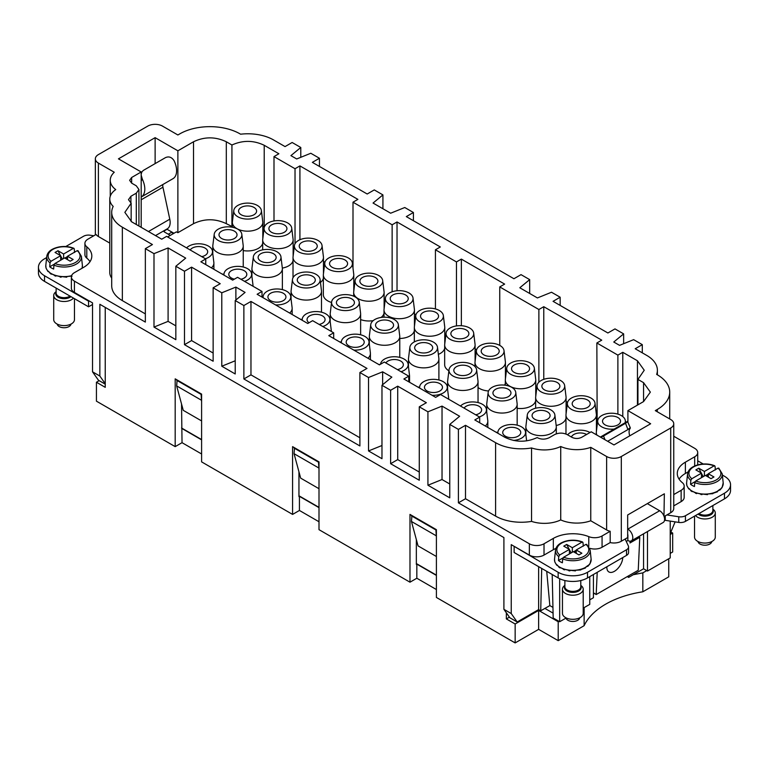 <?xml version="1.0" encoding="UTF-8"?>
<svg xmlns="http://www.w3.org/2000/svg" width="769" height="769" viewBox="0 0 769 769"><rect width="100%" height="100%" fill="white"/><g stroke="black" fill="none" stroke-linecap="round" stroke-linejoin="round"><path stroke-width="1.15" d="M511.241 613.556L517.172 621.986L509.828 617.747L503.906 609.317L511.241 613.556L511.241 544.635L558.15 572.28A20.753 11.987 0 0 0 587.506 572.28L626.533 549.748A6.921 3.999 0 0 0 628.561 546.922A6.921 3.999 0 0 0 628.331 545.884L625.139 539.031L621.304 541.241L621.304 456.517A10.382 5.989 0 0 1 606.635 456.517L590.755 447.347L590.755 520.776A26.29 15.178 0 0 1 560.726 519.931L560.726 446.501A26.29 15.178 0 0 0 590.755 447.347M555.91 548.393A27.674 15.976 0 0 0 553.315 549.71L544.019 555.083A10.382 5.989 0 0 1 529.341 555.083L514.615 546.576M529.341 555.083L529.341 543.779L458.411 502.83L458.411 429.4L465.505 425.305L465.505 498.735L458.411 502.83M449.769 424.411L449.769 497.841L427.929 485.229L442.031 479.529L442.031 406.099L459.641 416.269L449.769 424.411L458.411 429.4M442.031 406.099L427.929 411.8L427.929 485.229M427.929 411.8L419.278 406.811L419.278 480.241L390.623 463.697L390.623 390.268L381.972 385.269L381.972 458.699L368.534 450.942L381.972 445.511M359.892 372.523L359.892 445.953L243.869 378.963L250.963 374.868L250.963 301.438L366.986 368.428L359.892 372.523L368.534 377.512L368.534 450.942M250.963 301.438L243.869 305.533L243.869 378.963M243.869 305.533L235.218 300.544L235.218 373.974L221.789 366.217L235.218 360.786M175.832 266.257L175.832 339.687L153.992 327.075L168.094 321.375L168.094 247.945L185.704 258.115L175.832 266.257L184.483 271.246L191.577 267.151L220.232 283.703L213.138 287.798L221.789 292.787L221.789 366.217M213.138 287.798L213.138 361.228L184.483 344.675L191.577 340.58L213.138 353.038M184.483 271.246L184.483 344.675M168.094 247.945L153.992 253.645L153.992 327.075M153.992 253.645L145.351 248.656L145.351 322.086L74.42 281.137A10.382 5.989 0 0 1 71.373 276.898A10.382 5.989 0 0 1 74.42 272.659L83.715 267.295A27.674 15.976 0 0 0 91.819 256A27.674 15.976 0 0 0 86.801 246.82A10.382 5.989 180 0 1 84.917 243.379A10.382 5.989 180 0 1 87.954 239.149L96.067 234.468A10.382 5.989 180 0 0 98.384 236.516L109.784 243.091M503.906 609.317L503.906 537.569L99.855 304.293L99.855 376.041L92.52 371.802L92.52 302.88L74.42 292.431L74.42 281.137M529.341 543.779A10.382 5.989 0 0 0 544.019 543.779L553.315 538.415A27.674 15.976 0 0 1 588.775 536.637A10.382 5.989 180 0 0 602.069 535.964L602.069 547.268A10.382 5.989 180 0 1 589.698 548.268M625.139 539.031L627.667 537.569L627.667 514.98L664.349 493.794L663.974 516.172M479.693 417.115L440.56 394.526L435.667 397.352L403.869 378.992L408.762 376.166L384.308 362.045L379.415 364.871L328.786 335.64L333.679 332.814L312.637 320.673L307.754 323.499L257.125 294.267L262.008 291.441L237.554 277.321L232.661 280.147L200.863 261.787L205.756 258.961L166.623 236.371L161.73 239.197L131.643 221.818L124.857 212.359L131.163 203.189L128.481 199.661L130.913 196.268L136.296 193.163L138.929 189.491L136.296 185.819L131.653 183.137L129.625 180.311L131.653 177.485L141.188 171.977L118.445 158.847L155.127 137.661L177.879 150.801L193.528 141.756C204.458 136.574 215.378 136.574 226.307 141.756L231.93 145.005C242.821 140.102 253.578 140.189 264.209 145.283L278.887 153.762L273.995 156.588L295.027 168.728L299.92 165.902L357.893 199.373L353 202.199L392.132 224.788L397.025 221.962L440.31 246.964L435.427 249.781L456.459 261.931L461.352 259.105L504.637 284.097L499.744 286.924L538.877 309.513L543.77 306.696L601.743 340.158L596.85 342.984L617.882 355.124L622.775 352.308L637.453 360.776L644.239 370.245L637.934 379.415L643.566 382.664L650.353 392.123L643.566 401.581L627.908 410.627L650.661 423.757L613.97 444.934L591.226 431.803L581.681 437.311C578.423 438.859 575.164 438.859 571.896 437.311L567.253 434.629C563.014 432.62 558.775 432.62 554.536 434.629L549.153 437.734C545.086 439.637 541.088 439.589 537.166 437.59C526.284 442.502 515.518 442.406 504.887 437.311L474.8 419.941L479.693 417.115L479.693 422.767M71.373 276.898L71.373 288.192A10.382 5.989 0 0 0 74.42 292.431M145.351 248.656L152.435 244.561L122.348 227.191A36.316 20.965 0 0 1 111.707 212.359A36.316 20.965 0 0 1 113.197 206.428A25.598 14.774 0 0 1 109.784 199.056A25.598 14.774 0 0 1 115.735 189.587A26.29 15.178 0 0 1 110.255 180.311A26.29 15.178 0 0 1 114.264 172.246L98.384 163.086A10.382 5.989 0 0 1 95.346 158.847A10.382 5.989 0 0 1 98.384 154.607L147.792 126.087A10.382 5.989 0 0 1 162.47 126.087L177.879 134.979L179.831 133.854A42.545 24.56 0 0 1 240.591 134.2A36.316 20.965 0 0 1 273.504 139.92L285.049 146.591L292.143 142.496L300.785 147.485L300.785 157.309M168.094 321.375L175.832 325.845M191.577 267.151L191.577 340.58M221.789 292.787L235.881 287.087L235.881 299.997M235.218 300.544L245.09 292.403L235.881 287.087M250.963 374.868L359.892 437.763M368.534 377.512L382.635 371.812L382.635 384.721M381.972 385.269L391.844 377.127L382.635 371.812M390.623 463.697L397.717 459.602L397.717 386.173L390.623 390.268M397.717 459.602L419.278 472.051M419.278 406.811L426.372 402.716L397.717 386.173M442.031 479.529L449.769 483.999M627.908 410.627L627.908 421.537M596.85 342.984L597.177 425.074M566.09 401.476L567.56 402.331M505.425 372.109L506.194 372.542M535.753 389.614L536.522 390.056M475.098 348.943L476.578 349.799M444.77 337.082L445.539 337.524M414.443 313.925L415.923 314.781M353.788 284.559L354.547 285.001M384.116 302.063L384.875 302.505M323.461 261.393L324.941 262.248M293.133 249.541L293.893 249.973M262.806 226.442L264.276 227.23M167.604 236.939L176.409 231.853L177.879 232.699L193.528 223.664C204.458 218.473 215.378 218.473 226.307 223.664L232.363 226.682M438.359 354.384A15.217 8.786 0 0 0 440.31 353.432A15.217 8.786 0 0 0 444.665 348.28M474.819 366.409A15.217 8.786 0 0 0 474.992 365.784M446.078 333.102A13.832 7.988 180 0 1 458.401 325.72A13.832 7.988 180 0 1 473.156 331.42A13.832 7.988 180 0 1 473.685 333.102A13.832 7.988 180 0 1 462.332 341.523A13.832 7.988 180 0 1 446.606 335.909A13.832 7.988 180 0 1 446.078 333.102L444.703 344.339A15.217 8.786 0 0 0 444.665 344.964L444.665 364.727A15.217 8.786 0 0 0 448.894 370.812M504.579 385.134A15.217 8.786 0 0 0 505.32 383.298M478.039 387.518A15.217 8.786 0 0 0 488.555 390.979M517.172 408.32A15.217 8.786 0 0 0 531.302 405.965A15.217 8.786 0 0 0 535.647 400.803M556.17 425.497A15.217 8.786 0 0 0 561.63 423.469A15.217 8.786 0 0 0 565.974 418.317M438.782 379.953A15.217 8.786 0 0 0 438.897 378.848L438.897 359.085A15.217 8.786 0 0 0 438.868 358.46L437.484 347.223A13.832 7.988 180 0 1 426.132 355.643A13.832 7.988 180 0 1 410.406 350.03A13.832 7.988 180 0 1 409.877 347.223A13.832 7.988 180 0 1 422.2 339.84A13.832 7.988 180 0 1 436.955 345.541A13.832 7.988 180 0 1 437.484 347.223M417.567 386.894A15.217 8.786 0 0 0 419.595 387.316M477.914 402.543A15.217 8.786 0 0 0 478.039 401.447L478.039 381.674A15.217 8.786 0 0 0 478.001 381.059L476.617 369.812A13.832 7.988 180 0 1 465.264 378.242A13.832 7.988 180 0 1 449.538 372.629A13.832 7.988 180 0 1 449.019 369.812A13.832 7.988 180 0 1 461.333 362.439A13.832 7.988 180 0 1 476.088 368.13A13.832 7.988 180 0 1 476.617 369.812M517.047 425.132A15.217 8.786 0 0 0 517.172 424.036L517.172 404.273A15.217 8.786 0 0 0 517.133 403.648L515.749 392.411A13.832 7.988 180 0 1 504.397 400.832A13.832 7.988 180 0 1 488.671 395.218A13.832 7.988 180 0 1 488.152 392.411A13.832 7.988 180 0 1 500.465 385.029A13.832 7.988 180 0 1 515.23 390.719A13.832 7.988 180 0 1 515.749 392.411M495.832 432.082A15.217 8.786 0 0 0 497.86 432.505M399.765 338.495A15.217 8.786 0 0 0 409.983 335.928A15.217 8.786 0 0 0 414.337 330.766M360.632 319.577A15.217 8.786 0 0 0 373.186 320.635M381.088 317.453A15.217 8.786 0 0 0 384 313.252M324.768 263.056A13.832 7.988 180 0 1 337.082 255.683A13.832 7.988 180 0 1 351.846 261.373A13.832 7.988 180 0 1 352.365 263.056A13.832 7.988 180 0 1 341.023 271.486A13.832 7.988 180 0 1 325.287 265.872A13.832 7.988 180 0 1 324.768 263.056L323.384 274.302A15.217 8.786 0 0 0 323.345 274.918L323.345 294.69A15.217 8.786 0 0 0 331.554 302.486M294.44 245.551A13.832 7.988 180 0 1 306.754 238.169A13.832 7.988 180 0 1 321.519 243.869A13.832 7.988 180 0 1 322.038 245.551A13.832 7.988 180 0 1 310.686 253.972A13.832 7.988 180 0 1 294.96 248.368A13.832 7.988 180 0 1 294.44 245.551L293.056 256.788A15.217 8.786 0 0 0 293.018 257.413L293.018 277.176A15.217 8.786 0 0 0 293.047 277.686M320.452 282.425A15.217 8.786 0 0 0 323.345 278.234M253.347 256.846A13.832 7.988 180 0 1 265.67 249.473A13.832 7.988 180 0 1 280.425 255.164A13.832 7.988 180 0 1 280.954 256.846A13.832 7.988 180 0 1 269.602 265.276A13.832 7.988 180 0 1 253.876 259.662A13.832 7.988 180 0 1 253.347 256.846L251.963 268.083A15.217 8.786 0 0 0 251.934 268.708A15.217 8.786 0 0 0 252.549 271.178A15.217 8.786 0 0 0 277.907 274.918A15.217 8.786 0 0 0 282.367 268.708A15.217 8.786 0 0 0 282.329 268.083A15.217 8.786 0 0 0 288.673 265.882A15.217 8.786 0 0 0 293.018 260.729M243.235 250.579A15.217 8.786 0 0 0 258.346 248.377A15.217 8.786 0 0 0 262.69 243.215M399.649 357.354A15.217 8.786 0 0 0 399.765 356.258L399.765 336.486A15.217 8.786 0 0 0 399.726 335.87L398.352 324.624A13.832 7.988 180 0 1 386.999 333.054A13.832 7.988 180 0 1 371.273 327.44A13.832 7.988 180 0 1 370.745 324.624A13.832 7.988 180 0 1 383.068 317.251A13.832 7.988 180 0 1 397.823 322.942A13.832 7.988 180 0 1 398.352 324.624M378.435 364.304A15.217 8.786 0 0 0 379.857 364.612M360.517 334.765A15.217 8.786 0 0 0 360.632 333.669L360.632 313.896A15.217 8.786 0 0 0 360.594 313.271L359.219 302.034A13.832 7.988 180 0 1 347.867 310.465A13.832 7.988 180 0 1 332.141 304.851A13.832 7.988 180 0 1 331.612 302.034A13.832 7.988 180 0 1 343.935 294.652A13.832 7.988 180 0 1 358.69 300.352A13.832 7.988 180 0 1 359.219 302.034M339.292 341.715A15.217 8.786 0 0 0 341.33 342.128M321.384 312.166A15.217 8.786 0 0 0 321.5 311.07L321.5 291.297A15.217 8.786 0 0 0 321.461 290.682L320.087 279.435A13.832 7.988 180 0 1 308.734 287.866A13.832 7.988 180 0 1 293.008 282.252A13.832 7.988 180 0 1 292.48 279.435A13.832 7.988 180 0 1 304.803 272.063A13.832 7.988 180 0 1 319.558 277.753A13.832 7.988 180 0 1 320.087 279.435M300.16 319.116A15.217 8.786 0 0 0 302.198 319.539M282.252 289.577A15.217 8.786 0 0 0 282.367 288.481L282.367 268.708M262.008 296.747A15.217 8.786 0 0 0 263.065 296.94M243.119 266.978A15.217 8.786 0 0 0 243.235 265.882L243.235 246.118A15.217 8.786 0 0 0 243.196 245.494L241.812 234.257A13.832 7.988 180 0 1 230.469 242.677A13.832 7.988 180 0 1 214.743 237.063A13.832 7.988 180 0 1 214.215 234.257A13.832 7.988 180 0 1 226.538 226.874A13.832 7.988 180 0 1 241.293 232.565A13.832 7.988 180 0 1 241.812 234.257M221.895 273.927A15.217 8.786 0 0 0 223.933 274.35M141.188 171.977L141.188 227.336M90.031 261.652A27.674 15.976 0 0 0 86.801 258.124A10.382 5.989 180 0 1 84.917 254.683L84.917 243.379M109.784 199.056L109.784 272.486A25.598 14.774 0 0 0 111.707 278.118M111.707 212.359L111.707 285.789A36.316 20.965 0 0 0 122.348 300.621L145.351 313.896M465.505 498.735L495.601 516.114A36.316 20.965 0 0 0 531.552 521.392L531.552 447.962A25.598 14.774 0 0 0 560.726 446.501M465.505 425.305L495.601 442.684A36.316 20.965 0 0 0 531.552 447.962M531.552 521.392A25.598 14.774 0 0 0 560.726 519.931M657.264 411.751L657.264 409.493L655.303 410.627L670.712 419.518A10.382 5.989 0 0 1 673.75 423.757A10.382 5.989 0 0 1 670.712 427.987L621.304 456.517M657.264 409.493A42.545 24.56 0 0 0 669.722 392.123A42.545 24.56 0 0 0 656.659 374.416A36.316 20.965 0 0 0 657.389 370.245A36.316 20.965 0 0 0 646.748 355.413L635.204 348.751L642.298 344.656L642.298 352.846M413.414 220.693L413.414 212.504L404.763 207.515L390.662 213.215L373.052 203.045L382.924 194.903L374.272 189.914L367.188 194.009L312.358 162.355L319.443 158.26L310.801 153.262L296.699 158.962L290.913 155.626L300.785 147.485M319.443 158.26L319.443 166.45M382.924 194.903L382.924 208.745M560.159 305.418L560.159 297.228L551.508 292.239L537.416 297.939L519.806 287.769L529.678 279.628L521.026 274.639L513.932 278.734L406.32 216.598L413.414 212.504M529.678 279.628L529.678 293.47M560.159 297.228L553.065 301.323L607.894 332.987L614.989 328.892L623.64 333.881L623.64 343.705M623.64 333.881L613.768 342.022L619.554 345.358L633.646 339.658L642.298 344.656M673.75 436.244L694.686 448.327A10.382 5.989 0 0 1 697.723 452.566A10.382 5.989 0 0 1 694.686 456.796L685.39 462.169A27.674 15.976 0 0 0 677.278 473.464A27.674 15.976 0 0 0 682.305 482.634A10.382 5.989 180 0 1 684.179 486.075A10.382 5.989 180 0 1 681.142 490.314L673.75 494.582M205.756 258.961L205.756 264.613M131.163 203.189L131.163 221.539M155.127 137.661L155.127 163.605M173.967 233.267L166.767 229.114M177.879 150.801L177.879 232.699M231.93 145.005L231.93 226.913M273.995 156.588L273.995 220.943M295.027 168.728L295.027 243.735M299.92 165.902L299.92 239.726M353 202.199L353 268.189M392.132 224.788L392.132 291.787M397.025 221.962L397.025 290.759M435.427 249.781L435.427 308.917M456.459 261.931L456.459 325.921M461.352 259.105L461.352 325.72M499.744 286.924L499.744 345.387M538.877 309.513L538.877 382.203M543.77 306.696L543.77 379.338M617.882 355.124L617.882 414.116M622.775 352.308L622.775 416.567M637.934 379.415L637.934 404.83M408.762 376.166L408.762 381.818M333.679 332.814L333.679 338.466M262.008 291.441L262.008 297.094M99.172 380.655L96.433 382.241L96.433 401.168L175.188 446.635L175.188 378.848L201.603 394.103L201.113 394.382L201.603 401.841M177.139 379.982L176.649 385.913L201.113 400.034M176.649 385.913L183.253 410.338L201.603 420.931M176.649 380.261L201.113 394.382M436.398 556.496L418.057 545.903L411.453 521.469L411.944 515.547M411.453 515.826L435.908 529.947L436.398 529.668L409.983 514.413L409.983 582.191L416.836 578.24L416.836 564.119L436.398 575.414M436.398 537.406L435.908 529.947M411.453 521.469L435.908 535.599M201.603 394.103L201.603 461.881L292.585 514.413L292.585 446.635L319 461.881L318.51 462.169L319 469.619M294.546 447.76L294.056 453.691L318.51 467.812M294.056 453.691L300.66 478.126L319 488.709M294.056 448.048L318.51 462.169M684.179 486.075L684.179 497.38A10.382 5.989 180 0 1 681.142 501.609L673.75 505.877M688.072 471.906L685.39 473.464A27.674 15.976 0 0 0 679.065 479.106M697.55 464.928A10.382 5.989 0 0 0 697.723 463.861L697.723 452.566M415.75 315.588L414.376 326.825A15.217 8.786 0 0 0 414.337 327.45A15.217 8.786 0 0 0 414.952 329.92A15.217 8.786 0 0 0 440.31 333.659A15.217 8.786 0 0 0 444.77 327.45A15.217 8.786 0 0 0 444.732 326.825L443.357 315.588A13.832 7.988 180 0 1 432.005 324.018A13.832 7.988 180 0 1 416.279 318.404A13.832 7.988 180 0 1 415.75 315.588A13.832 7.988 180 0 1 428.073 308.215A13.832 7.988 180 0 1 442.829 313.906A13.832 7.988 180 0 1 443.357 315.588M444.665 344.964A15.217 8.786 0 0 0 445.28 347.434A15.217 8.786 0 0 0 470.638 351.173A15.217 8.786 0 0 0 475.098 344.964A15.217 8.786 0 0 0 475.059 344.339L473.685 333.102M476.405 350.606L475.031 361.853A15.217 8.786 0 0 0 474.992 362.468A15.217 8.786 0 0 0 475.607 364.948A15.217 8.786 0 0 0 500.975 368.687A15.217 8.786 0 0 0 505.425 362.468A15.217 8.786 0 0 0 505.387 361.853L504.012 350.606A13.832 7.988 180 0 1 492.66 359.036A13.832 7.988 180 0 1 476.934 353.423A13.832 7.988 180 0 1 476.405 350.606A13.832 7.988 180 0 1 488.728 343.234A13.832 7.988 180 0 1 503.484 348.924A13.832 7.988 180 0 1 504.012 350.606M506.733 368.12L505.358 379.357A15.217 8.786 0 0 0 505.32 379.982A15.217 8.786 0 0 0 505.935 382.453A15.217 8.786 0 0 0 531.302 386.192A15.217 8.786 0 0 0 535.753 379.982A15.217 8.786 0 0 0 535.714 379.357L534.34 368.12A13.832 7.988 180 0 1 522.987 376.541A13.832 7.988 180 0 1 507.261 370.937A13.832 7.988 180 0 1 506.733 368.12A13.832 7.988 180 0 1 519.056 360.738A13.832 7.988 180 0 1 533.811 366.438A13.832 7.988 180 0 1 534.34 368.12M537.06 385.625L535.685 396.871A15.217 8.786 0 0 0 535.647 397.486A15.217 8.786 0 0 0 536.262 399.967A15.217 8.786 0 0 0 561.63 403.706A15.217 8.786 0 0 0 566.09 397.486A15.217 8.786 0 0 0 566.051 396.871L564.667 385.625A13.832 7.988 180 0 1 553.315 394.055A13.832 7.988 180 0 1 537.589 388.441A13.832 7.988 180 0 1 537.06 385.625A13.832 7.988 180 0 1 549.383 378.252A13.832 7.988 180 0 1 564.138 383.942A13.832 7.988 180 0 1 564.667 385.625M567.397 403.139L566.013 414.376A15.217 8.786 0 0 0 565.974 415A15.217 8.786 0 0 0 566.59 417.471A15.217 8.786 0 0 0 591.957 421.21A15.217 8.786 0 0 0 596.417 415A15.217 8.786 0 0 0 596.379 414.376L594.995 403.139A13.832 7.988 180 0 1 583.642 411.569A13.832 7.988 180 0 1 567.916 405.955A13.832 7.988 180 0 1 567.397 403.139A13.832 7.988 180 0 1 579.711 395.766A13.832 7.988 180 0 1 594.466 401.456A13.832 7.988 180 0 1 594.995 403.139M614.248 429.044A13.832 7.988 180 0 1 598.244 423.459A13.832 7.988 180 0 1 597.724 420.653L596.34 431.89A15.217 8.786 0 0 0 596.302 432.514A15.217 8.786 0 0 0 596.917 434.985A15.217 8.786 0 0 0 597.004 435.139M409.877 347.223L408.502 358.46A15.217 8.786 0 0 0 408.464 359.085A15.217 8.786 0 0 0 409.079 361.555A15.217 8.786 0 0 0 434.447 365.294A15.217 8.786 0 0 0 438.897 359.085M449.019 369.812L447.635 381.059A15.217 8.786 0 0 0 447.596 381.674A15.217 8.786 0 0 0 448.212 384.154A15.217 8.786 0 0 0 473.579 387.893A15.217 8.786 0 0 0 478.039 381.674M488.152 392.411L486.767 403.648A15.217 8.786 0 0 0 486.729 404.273A15.217 8.786 0 0 0 487.344 406.743A15.217 8.786 0 0 0 512.712 410.483A15.217 8.786 0 0 0 517.172 404.273M527.284 415L525.9 426.237A15.217 8.786 0 0 0 525.861 426.862A15.217 8.786 0 0 0 526.477 429.333A15.217 8.786 0 0 0 551.844 433.072A15.217 8.786 0 0 0 556.304 426.862A15.217 8.786 0 0 0 556.266 426.237L554.882 415A13.832 7.988 180 0 1 543.529 423.431A13.832 7.988 180 0 1 527.803 417.817A13.832 7.988 180 0 1 527.284 415A13.832 7.988 180 0 1 539.598 407.628A13.832 7.988 180 0 1 554.362 413.318A13.832 7.988 180 0 1 554.882 415M385.423 298.084L384.039 309.321A15.217 8.786 0 0 0 384 309.945A15.217 8.786 0 0 0 384.625 312.416A15.217 8.786 0 0 0 409.983 316.155A15.217 8.786 0 0 0 414.443 309.945A15.217 8.786 0 0 0 414.404 309.321L413.02 298.084A13.832 7.988 180 0 1 401.678 306.504A13.832 7.988 180 0 1 385.951 300.89A13.832 7.988 180 0 1 385.423 298.084A13.832 7.988 180 0 1 397.746 290.701A13.832 7.988 180 0 1 412.501 296.392A13.832 7.988 180 0 1 413.02 298.084M355.095 280.57L353.711 291.807A15.217 8.786 0 0 0 353.673 292.431A15.217 8.786 0 0 0 354.288 294.902A15.217 8.786 0 0 0 379.655 298.641A15.217 8.786 0 0 0 384.116 292.431A15.217 8.786 0 0 0 384.077 291.807L382.693 280.57A13.832 7.988 180 0 1 371.35 289A13.832 7.988 180 0 1 355.624 283.386A13.832 7.988 180 0 1 355.095 280.57A13.832 7.988 180 0 1 367.409 273.197A13.832 7.988 180 0 1 382.174 278.887A13.832 7.988 180 0 1 382.693 280.57M323.345 274.918A15.217 8.786 0 0 0 323.96 277.398A15.217 8.786 0 0 0 349.328 281.137A15.217 8.786 0 0 0 353.788 274.918A15.217 8.786 0 0 0 353.75 274.302L352.365 263.056M293.018 257.413A15.217 8.786 0 0 0 293.633 259.884A15.217 8.786 0 0 0 319 263.623A15.217 8.786 0 0 0 323.461 257.413A15.217 8.786 0 0 0 323.422 256.788L322.038 245.551M264.113 228.037L262.729 239.284A15.217 8.786 0 0 0 262.69 239.899A15.217 8.786 0 0 0 263.306 242.379A15.217 8.786 0 0 0 288.673 246.118A15.217 8.786 0 0 0 293.133 239.899A15.217 8.786 0 0 0 293.095 239.284L291.711 228.037A13.832 7.988 180 0 1 280.358 236.468A13.832 7.988 180 0 1 264.632 230.854A13.832 7.988 180 0 1 264.113 228.037A13.832 7.988 180 0 1 276.427 220.665A13.832 7.988 180 0 1 291.182 226.355A13.832 7.988 180 0 1 291.711 228.037M233.786 210.533L232.401 221.77A15.217 8.786 0 0 0 232.363 222.395A15.217 8.786 0 0 0 232.978 224.865A15.217 8.786 0 0 0 258.346 228.604A15.217 8.786 0 0 0 262.806 222.395A15.217 8.786 0 0 0 262.767 221.77L261.383 210.533A13.832 7.988 180 0 1 250.031 218.954A13.832 7.988 180 0 1 234.305 213.34A13.832 7.988 180 0 1 233.786 210.533A13.832 7.988 180 0 1 246.099 203.151A13.832 7.988 180 0 1 260.854 208.841A13.832 7.988 180 0 1 261.383 210.533M370.745 324.624L369.37 335.87A15.217 8.786 0 0 0 369.331 336.486A15.217 8.786 0 0 0 369.947 338.966A15.217 8.786 0 0 0 395.314 342.705A15.217 8.786 0 0 0 399.765 336.486M331.612 302.034L330.237 313.271A15.217 8.786 0 0 0 330.199 313.896A15.217 8.786 0 0 0 330.814 316.367A15.217 8.786 0 0 0 356.182 320.106A15.217 8.786 0 0 0 360.632 313.896M292.48 279.435L291.105 290.682A15.217 8.786 0 0 0 291.067 291.297A15.217 8.786 0 0 0 291.682 293.777A15.217 8.786 0 0 0 317.039 297.516A15.217 8.786 0 0 0 321.5 291.297M214.215 234.257L212.83 245.494A15.217 8.786 0 0 0 212.792 246.118A15.217 8.786 0 0 0 213.407 248.589A15.217 8.786 0 0 0 238.775 252.328A15.217 8.786 0 0 0 243.235 246.118M485.335 426.026A15.217 8.786 0 0 0 487.815 421.21A15.217 8.786 0 0 0 487.777 420.595L486.402 409.348A13.832 7.988 180 0 1 479.318 416.904M448.683 398.621L448.683 399.217A15.217 8.786 0 0 0 448.683 398.621A15.217 8.786 0 0 0 448.644 397.996L447.27 386.759A13.832 7.988 180 0 1 432.072 395.266M408.762 378.819A15.217 8.786 0 0 0 409.55 376.031A15.217 8.786 0 0 0 409.512 375.407L408.137 364.17A13.832 7.988 180 0 1 401.053 371.715M367.938 358.248A15.217 8.786 0 0 0 370.418 353.432A15.217 8.786 0 0 0 370.379 352.808L369.005 341.571A13.832 7.988 180 0 1 353.798 350.087M331.256 331.42A15.217 8.786 0 0 0 331.285 330.843A15.217 8.786 0 0 0 331.247 330.218L329.863 318.981A13.832 7.988 180 0 1 322.778 326.527M289.673 313.06A15.217 8.786 0 0 0 292.153 308.244A15.217 8.786 0 0 0 292.114 307.629L290.73 296.382A13.832 7.988 180 0 1 275.533 304.899M252.982 286.231A15.217 8.786 0 0 0 253.02 285.655A15.217 8.786 0 0 0 252.982 285.03L251.598 273.793A13.832 7.988 180 0 1 244.513 281.339M211.398 267.872A15.217 8.786 0 0 0 213.888 263.056A15.217 8.786 0 0 0 213.849 262.44L212.465 251.194A13.832 7.988 180 0 1 205.381 258.749M597.724 420.653A13.832 7.988 180 0 1 610.038 413.27A13.832 7.988 180 0 1 624.803 418.961A13.832 7.988 180 0 1 625.322 420.653A13.832 7.988 180 0 1 625.091 422.787M567.628 434.841A13.832 7.988 180 0 1 589.996 432.514M497.966 433.322A13.832 7.988 180 0 1 497.928 431.947A13.832 7.988 180 0 1 510.251 424.565A13.832 7.988 180 0 1 525.006 430.265A13.832 7.988 180 0 1 525.535 431.947A13.832 7.988 180 0 1 513.413 440.435M460.506 406.042A13.832 7.988 180 0 1 474.127 401.976A13.832 7.988 180 0 1 485.873 407.666A13.832 7.988 180 0 1 486.402 409.348M419.701 388.134A13.832 7.988 180 0 1 419.663 386.759A13.832 7.988 180 0 1 431.986 379.386A13.832 7.988 180 0 1 446.741 385.077A13.832 7.988 180 0 1 447.27 386.759M380.53 364.17L380.52 364.227A13.832 7.988 180 0 1 380.53 364.17A13.832 7.988 180 0 1 392.853 356.787A13.832 7.988 180 0 1 407.608 362.478A13.832 7.988 180 0 1 408.137 364.17M341.436 342.945A13.832 7.988 180 0 1 341.398 341.571A13.832 7.988 180 0 1 353.721 334.198A13.832 7.988 180 0 1 368.476 339.888A13.832 7.988 180 0 1 369.005 341.571M302.304 320.346A13.832 7.988 180 0 1 302.265 318.981A13.832 7.988 180 0 1 314.588 311.599A13.832 7.988 180 0 1 329.343 317.299A13.832 7.988 180 0 1 329.863 318.981M263.171 297.757A13.832 7.988 180 0 1 263.133 296.382A13.832 7.988 180 0 1 275.446 289.009A13.832 7.988 180 0 1 290.211 294.7A13.832 7.988 180 0 1 290.73 296.382M224.039 275.167A13.832 7.988 180 0 1 224 273.793A13.832 7.988 180 0 1 236.314 266.41A13.832 7.988 180 0 1 251.078 272.111A13.832 7.988 180 0 1 251.598 273.793M186.569 247.887A13.832 7.988 180 0 1 200.19 243.821A13.832 7.988 180 0 1 211.946 249.512A13.832 7.988 180 0 1 212.465 251.194M171.468 232.392L173.477 233.545M423.181 312.474A9.007 5.2 0 0 0 420.537 316.136A9.007 5.2 0 0 0 426.084 320.961A9.007 5.2 0 0 0 435.927 319.837A9.007 5.2 0 0 0 438.561 316.136A9.007 5.2 0 0 0 432.985 311.339A9.007 5.2 0 0 0 423.181 312.474M453.508 329.988A9.007 5.2 0 0 0 450.865 333.64A9.007 5.2 0 0 0 456.421 338.466A9.007 5.2 0 0 0 466.254 337.341A9.007 5.2 0 0 0 468.888 333.64A9.007 5.2 0 0 0 463.313 328.853A9.007 5.2 0 0 0 453.508 329.988M483.836 347.492A9.007 5.2 0 0 0 481.202 351.154A9.007 5.2 0 0 0 486.748 355.98A9.007 5.2 0 0 0 496.582 354.855A9.007 5.2 0 0 0 499.216 351.154A9.007 5.2 0 0 0 493.64 346.367A9.007 5.2 0 0 0 483.836 347.492M514.163 365.006A9.007 5.2 0 0 0 511.529 368.668A9.007 5.2 0 0 0 517.076 373.484A9.007 5.2 0 0 0 526.909 372.359A9.007 5.2 0 0 0 529.553 368.668A9.007 5.2 0 0 0 523.968 363.872A9.007 5.2 0 0 0 514.163 365.006M544.49 382.52A9.007 5.2 0 0 0 541.857 386.173A9.007 5.2 0 0 0 547.403 390.998A9.007 5.2 0 0 0 557.237 389.873A9.007 5.2 0 0 0 559.88 386.173A9.007 5.2 0 0 0 554.295 381.386A9.007 5.2 0 0 0 544.49 382.52M574.818 400.024A9.007 5.2 0 0 0 572.184 403.687A9.007 5.2 0 0 0 577.73 408.502A9.007 5.2 0 0 0 587.564 407.387A9.007 5.2 0 0 0 590.207 403.687A9.007 5.2 0 0 0 584.623 398.89A9.007 5.2 0 0 0 574.818 400.024M605.155 417.538A9.007 5.2 0 0 0 602.511 421.191A9.007 5.2 0 0 0 608.058 426.016A9.007 5.2 0 0 0 617.891 424.892A9.007 5.2 0 0 0 620.535 421.191A9.007 5.2 0 0 0 614.96 416.404A9.007 5.2 0 0 0 605.155 417.538M417.307 351.462A9.007 5.2 0 0 0 427.151 352.587A9.007 5.2 0 0 0 432.697 347.761A9.007 5.2 0 0 0 430.054 344.108A9.007 5.2 0 0 0 420.249 342.974A9.007 5.2 0 0 0 414.674 347.761A9.007 5.2 0 0 0 417.307 351.462M456.44 374.061A9.007 5.2 0 0 0 466.283 375.185A9.007 5.2 0 0 0 471.83 370.36A9.007 5.2 0 0 0 469.186 366.698A9.007 5.2 0 0 0 459.381 365.573A9.007 5.2 0 0 0 453.806 370.36A9.007 5.2 0 0 0 456.44 374.061M495.572 396.65A9.007 5.2 0 0 0 505.416 397.775A9.007 5.2 0 0 0 510.962 392.949A9.007 5.2 0 0 0 508.319 389.297A9.007 5.2 0 0 0 498.514 388.162A9.007 5.2 0 0 0 492.939 392.949A9.007 5.2 0 0 0 495.572 396.65M534.715 419.24A9.007 5.2 0 0 0 544.548 420.364A9.007 5.2 0 0 0 550.095 415.548A9.007 5.2 0 0 0 547.451 411.886A9.007 5.2 0 0 0 537.646 410.752A9.007 5.2 0 0 0 532.071 415.548A9.007 5.2 0 0 0 534.715 419.24M586.584 434.475A9.007 5.2 0 0 0 577.692 433.168A9.007 5.2 0 0 0 571.415 437.032M392.853 294.969A9.007 5.2 0 0 0 390.21 298.622A9.007 5.2 0 0 0 395.756 303.447A9.007 5.2 0 0 0 405.599 302.323A9.007 5.2 0 0 0 408.233 298.622A9.007 5.2 0 0 0 402.658 293.835A9.007 5.2 0 0 0 392.853 294.969M362.526 277.455A9.007 5.2 0 0 0 359.882 281.118A9.007 5.2 0 0 0 365.429 285.933A9.007 5.2 0 0 0 375.272 284.809A9.007 5.2 0 0 0 377.906 281.118A9.007 5.2 0 0 0 372.331 276.321A9.007 5.2 0 0 0 362.526 277.455M332.198 259.941A9.007 5.2 0 0 0 329.555 263.604A9.007 5.2 0 0 0 335.101 268.429A9.007 5.2 0 0 0 344.935 267.304A9.007 5.2 0 0 0 347.578 263.604A9.007 5.2 0 0 0 342.003 258.817A9.007 5.2 0 0 0 332.198 259.941M301.871 242.437A9.007 5.2 0 0 0 299.228 246.099A9.007 5.2 0 0 0 304.774 250.915A9.007 5.2 0 0 0 314.608 249.79A9.007 5.2 0 0 0 317.251 246.099A9.007 5.2 0 0 0 311.676 241.303A9.007 5.2 0 0 0 301.871 242.437M271.534 224.923A9.007 5.2 0 0 0 268.9 228.585A9.007 5.2 0 0 0 274.446 233.411A9.007 5.2 0 0 0 284.28 232.286A9.007 5.2 0 0 0 286.924 228.585A9.007 5.2 0 0 0 281.348 223.798A9.007 5.2 0 0 0 271.534 224.923M241.206 207.419A9.007 5.2 0 0 0 238.573 211.071A9.007 5.2 0 0 0 244.119 215.897A9.007 5.2 0 0 0 253.953 214.772A9.007 5.2 0 0 0 256.596 211.071A9.007 5.2 0 0 0 251.011 206.284A9.007 5.2 0 0 0 241.206 207.419M378.175 328.872A9.007 5.2 0 0 0 388.009 329.997A9.007 5.2 0 0 0 393.565 325.172A9.007 5.2 0 0 0 390.921 321.509A9.007 5.2 0 0 0 381.116 320.385A9.007 5.2 0 0 0 375.541 325.172A9.007 5.2 0 0 0 378.175 328.872M339.042 306.273A9.007 5.2 0 0 0 348.876 307.398A9.007 5.2 0 0 0 354.422 302.582A9.007 5.2 0 0 0 351.789 298.92A9.007 5.2 0 0 0 341.984 297.786A9.007 5.2 0 0 0 336.409 302.582A9.007 5.2 0 0 0 339.042 306.273M299.91 283.684A9.007 5.2 0 0 0 309.744 284.809A9.007 5.2 0 0 0 315.29 279.983A9.007 5.2 0 0 0 312.656 276.331A9.007 5.2 0 0 0 302.851 275.196A9.007 5.2 0 0 0 297.267 279.983A9.007 5.2 0 0 0 299.91 283.684M260.778 261.095A9.007 5.2 0 0 0 270.611 262.21A9.007 5.2 0 0 0 276.158 257.394A9.007 5.2 0 0 0 273.524 253.732A9.007 5.2 0 0 0 263.719 252.597A9.007 5.2 0 0 0 258.134 257.394A9.007 5.2 0 0 0 260.778 261.095M221.645 238.496A9.007 5.2 0 0 0 231.479 239.62A9.007 5.2 0 0 0 237.025 234.795A9.007 5.2 0 0 0 234.391 231.142A9.007 5.2 0 0 0 224.586 230.008A9.007 5.2 0 0 0 219.002 234.795A9.007 5.2 0 0 0 221.645 238.496M505.358 436.186A9.007 5.2 0 0 0 515.201 437.311A9.007 5.2 0 0 0 520.748 432.495A9.007 5.2 0 0 0 518.104 428.833A9.007 5.2 0 0 0 508.299 427.699A9.007 5.2 0 0 0 502.724 432.495A9.007 5.2 0 0 0 505.358 436.186M475.684 414.808A9.007 5.2 0 0 0 481.615 409.896A9.007 5.2 0 0 0 478.972 406.234A9.007 5.2 0 0 0 464.13 408.137M427.093 390.998A9.007 5.2 0 0 0 436.927 392.123A9.007 5.2 0 0 0 442.473 387.307A9.007 5.2 0 0 0 439.839 383.644A9.007 5.2 0 0 0 430.034 382.51A9.007 5.2 0 0 0 424.459 387.307A9.007 5.2 0 0 0 427.093 390.998M397.419 369.62A9.007 5.2 0 0 0 403.341 364.708A9.007 5.2 0 0 0 400.707 361.055A9.007 5.2 0 0 0 385.865 362.949M348.828 345.819A9.007 5.2 0 0 0 358.662 346.944A9.007 5.2 0 0 0 364.208 342.118A9.007 5.2 0 0 0 361.574 338.456A9.007 5.2 0 0 0 351.769 337.322A9.007 5.2 0 0 0 346.185 342.118A9.007 5.2 0 0 0 348.828 345.819M319.154 324.431A9.007 5.2 0 0 0 325.076 319.519A9.007 5.2 0 0 0 322.442 315.867A9.007 5.2 0 0 0 312.637 314.732A9.007 5.2 0 0 0 307.052 319.519A9.007 5.2 0 0 0 309.003 322.778M270.563 300.631A9.007 5.2 0 0 0 280.397 301.756A9.007 5.2 0 0 0 285.943 296.93A9.007 5.2 0 0 0 283.3 293.268A9.007 5.2 0 0 0 273.495 292.143A9.007 5.2 0 0 0 267.92 296.93A9.007 5.2 0 0 0 270.563 300.631M240.889 279.243A9.007 5.2 0 0 0 246.811 274.341A9.007 5.2 0 0 0 244.167 270.678A9.007 5.2 0 0 0 234.362 269.544A9.007 5.2 0 0 0 228.787 274.341A9.007 5.2 0 0 0 231.431 278.032A9.007 5.2 0 0 0 234.362 279.166M201.747 256.654A9.007 5.2 0 0 0 207.678 251.742A9.007 5.2 0 0 0 205.035 248.079A9.007 5.2 0 0 0 190.203 249.983M602.069 535.964L610.182 531.283A10.382 5.989 180 0 1 606.635 529.947L590.755 520.776M610.182 531.283L610.182 542.587L602.069 547.268M610.182 542.587A10.382 5.989 0 0 0 621.304 541.241M673.75 423.757L673.75 508.482A10.382 5.989 0 0 1 670.712 512.721L664.349 516.393M675.124 521.853L670.222 533.619M643.566 533.801L643.566 568.781L647.479 571.04L670.222 557.909L670.222 521.103M647.479 571.04L647.479 531.542M627.273 576.606L628.648 577.394L628.648 575.808M552.94 607.385L549.845 605.597L540.722 610.797L541.703 568.416M546.721 571.329L549.845 605.597M552.209 574.481L553.18 617.988L559.669 621.736L559.669 578.721M589.756 599.849L593.428 597.724L593.428 574.51M92.52 371.802L98.442 380.232L105.238 384.154M105.238 383.693L99.855 376.041M583.21 608.144L589.756 604.367L589.756 576.625M559.669 621.736L565.994 618.084M628.648 577.394L643.566 568.781M538.636 566.657L538.636 609.586L540.722 610.797M517.172 621.986L538.636 609.586M201.603 439.57L181.542 427.997M319 507.357L298.949 495.774M436.398 575.135L416.346 563.552M593.428 592.803L596.177 594.552L638.241 570.271L639.779 537.31L629.994 542.962L630.08 541.184M597.215 572.328L596.177 594.552M606.895 566.734A11.218 6.123 122.5 0 0 608.779 571.876A11.218 6.123 122.5 0 0 621.573 562.668A11.218 6.123 122.5 0 0 622.746 557.583M638.693 536.618L639.779 537.31M666.877 514.932L678.758 516.768A6.921 3.999 0 0 0 685.439 515.739L724.475 493.198A20.753 11.987 0 0 0 730.55 484.73A20.753 11.987 0 0 0 724.475 476.261L722.36 475.04M697.723 460.814L703.241 464.005M664.522 520.267A3.461 1.999 0 0 1 665.252 520.334L678.758 522.42A6.921 3.999 0 0 0 685.439 521.382L724.475 498.85A20.753 11.987 0 0 0 730.55 490.382L730.55 484.73M626.264 541.434L627.86 540.511L627.908 534.83M514.134 546.865L514.134 552.507L558.15 577.932A20.753 11.987 0 0 0 587.506 577.932L626.533 555.391A6.921 3.999 0 0 0 628.561 552.565L628.561 546.922M627.86 540.511A6.988 4.037 -120 0 0 631.359 540.857A6.988 4.037 -120 0 0 632.426 535.253A6.988 4.037 -120 0 0 627.86 529.101L627.667 528.985M631.359 540.857L663.147 522.497A6.988 4.037 -120 0 0 664.224 516.903A6.988 4.037 -120 0 0 659.658 510.741L647.325 503.628M626.677 422.056C628.533 420.864 628.158 421.268 625.553 423.267L627.937 429.573C630.465 427.304 630.974 427.266 629.484 429.458A10.382 5.989 -120 0 0 629.734 435.831M627.937 429.573L607.654 441.291M630.272 427.785L629.484 429.458M600.8 437.33L603.54 435.975L604.963 439.733M625.553 423.267L603.54 435.975M600.349 437.071L627.514 421.383L630.282 427.775M170.295 235.381L164.374 231.969L164.374 230.835A1.384 0.798 0 0 0 163.97 231.402A1.384 0.798 0 0 0 164.374 231.969M93.789 235.775L90.242 235.227A6.921 3.999 0 0 0 83.561 236.256L65.759 246.541M46.64 257.577L44.525 258.797A20.753 11.987 0 0 0 38.45 267.266A20.753 11.987 0 0 0 44.525 275.744L88.55 301.16L89.041 300.871M164.374 230.835L167.065 229.287M168.286 234.228L171.958 232.103M38.45 267.266L38.45 272.918A20.753 11.987 0 0 0 44.525 281.387L88.55 306.802L92.52 304.514M88.55 306.802L88.55 301.16M141.188 174.082L141.977 171.708L143.447 170.353L165.46 157.635C168.911 156.117 171.795 157.164 174.121 160.779A17.293 9.987 60 0 1 173.025 178.658L141.227 197.018A17.293 9.987 60 0 1 141.188 197.037M148.446 231.527L169.786 219.203L162.951 187.213A6.921 3.999 60 0 1 162.855 184.522M169.786 219.203A13.832 7.988 60 0 1 167.286 228.816L155.521 235.602M141.188 175.197L142.323 179.139A17.293 9.987 60 0 1 141.227 197.018M711.796 541.549A6.921 3.999 180 0 1 706.855 545.048A6.921 3.999 180 0 1 698.012 541.549M694.532 516.143L694.532 537.07A10.382 5.989 -0 0 0 707.826 542.818A10.382 5.989 -0 0 0 715.285 537.07L715.285 512.971A10.382 5.989 180 0 1 707.826 518.719A10.382 5.989 180 0 1 695.541 515.557M712.863 509.126A10.382 5.989 180 0 1 715.285 512.971M708.326 477.107L708.326 473.714L717.986 468.138A15.976 9.228 180 0 1 709.403 482.288A15.976 9.228 180 0 1 695.734 480.99L694.743 482.586L694.455 486.527A17.764 10.257 180 0 1 690.543 484.268L690.831 480.327L691.821 478.731L701.482 473.146L695.858 469.907L698.79 468.206L704.414 471.455L714.074 465.879L715.064 466.341L715.353 469.946M717.986 468.138L718.977 468.6M712.402 493.506L717.496 491.766M716.727 491.737L719.88 489.315M719.871 490.113L722.12 487.498L723.196 482.845A18.331 10.583 180 0 1 710.066 493.66A18.331 10.583 180 0 1 686.611 482.845L687.582 473.848A17.36 10.026 180 0 0 690.831 480.327M707.941 493.977L712.863 493.688M691.821 478.731A15.976 9.228 180 0 1 700.405 464.582A15.976 9.228 180 0 1 714.074 465.879L715.064 466.341M704.414 471.455L704.414 475.973M705.634 475.55L708.326 474.002M706.125 475.838L707.259 475.175L708.326 475.79M708.326 473.714L713.959 476.963L711.017 478.654L705.394 475.405L695.734 480.99M686.928 485.72L688.745 488.93L688.649 488.43L689.706 489.055M692.023 491.478L688.649 488.43M692.763 491.554L692.062 491.093L692.763 491.554M696.637 493.477L692.062 491.093M701.982 494.371L696.733 493.006M702.203 494.006L707.528 494.659M690.543 484.268L695.08 481.654M701.482 473.146L701.482 477.674M698.79 468.206L701.232 473.012M701.482 473.493L703.289 476.626M706.884 476.271L707.259 475.175M701.482 477.318L702.981 476.444M579.72 617.805A6.921 3.999 180 0 1 574.779 621.304A6.921 3.999 180 0 1 565.936 617.805M562.456 589.227L562.456 613.326A10.382 5.989 0 0 0 575.75 619.074A10.382 5.989 0 0 0 583.21 613.326L583.21 589.227A10.382 5.989 180 0 1 575.75 594.975A10.382 5.989 180 0 1 562.456 589.227A10.382 5.989 180 0 1 564.879 585.382M580.787 585.382A10.382 5.989 180 0 1 583.21 589.227M576.25 553.353L576.25 549.97L585.911 544.394A15.976 9.228 180 0 1 577.327 558.544A15.976 9.228 180 0 1 563.658 557.237L562.668 558.842L562.379 562.783A17.764 10.257 180 0 1 558.467 560.524L558.755 556.583L559.745 554.978L569.406 549.402L563.783 546.153L566.715 544.462L572.338 547.711L581.998 542.135L582.989 542.587L583.277 546.192M585.911 544.394L586.901 544.856M580.326 569.762L585.42 568.022M584.651 567.993L587.804 565.571M587.795 566.369L590.044 563.754L591.121 559.101A18.331 10.583 180 0 1 577.99 569.906A18.331 10.583 180 0 1 554.536 559.101L555.506 550.095A17.36 10.026 180 0 0 558.755 556.583M575.866 570.223L580.787 569.935M559.745 554.978A15.976 9.228 180 0 1 568.329 540.838A15.976 9.228 180 0 1 581.998 542.135L582.989 542.587M572.338 547.711L572.338 552.229M573.559 551.806L576.25 550.248M574.049 552.084L575.183 551.431L576.25 552.046M576.25 549.97L581.883 553.219L578.942 554.91L573.318 551.661L563.658 557.237M554.853 561.976L556.669 565.186L556.573 564.677L557.631 565.311M559.947 567.733L556.573 564.677M560.688 567.81L559.986 567.339L560.688 567.81M564.561 569.723L559.986 567.339M569.906 570.617L564.657 569.262M570.127 570.262L575.452 570.906M558.467 560.524L563.004 557.9M569.406 549.402L569.406 553.92M566.715 544.462L569.156 549.258M569.406 549.748L571.213 552.873M574.808 552.526L575.183 551.431M569.406 553.565L570.906 552.7M70.988 324.085A6.921 3.999 180 0 1 66.047 327.584A6.921 3.999 180 0 1 57.204 324.085M73.459 298.093A10.382 5.989 180 0 1 67.018 301.256A10.382 5.989 180 0 1 53.715 295.507L53.715 319.616A10.382 5.989 0 0 0 67.018 325.364A10.382 5.989 0 0 0 74.468 319.616L74.468 298.68M53.715 295.507A10.382 5.989 180 0 1 56.137 291.662M67.518 259.643L67.518 256.25L77.179 250.675A15.976 9.228 180 0 1 68.595 264.824A15.976 9.228 180 0 1 54.926 263.527L53.936 265.132L53.647 269.063A17.764 10.257 180 0 1 49.735 266.805L50.023 262.873L51.014 261.268L60.674 255.693L55.041 252.443L57.983 250.742L63.606 253.991L73.266 248.416L74.257 248.877L74.545 252.482M77.179 250.675L78.169 251.136M82.12 268.218L82.389 265.382A18.331 10.583 180 0 1 82.004 268.275M71.421 276.35L72.055 276.225M71.546 276.061L67.134 276.513M51.014 261.268A15.976 9.228 180 0 1 59.598 247.118A15.976 9.228 180 0 1 73.266 248.416L74.257 248.877M63.606 253.991L63.606 258.509M64.827 258.086L67.518 256.538M65.317 258.374L66.451 257.721L67.518 258.336M67.518 256.25L73.142 259.499L70.21 261.2L64.586 257.951L54.926 263.527M46.111 268.256L47.928 271.467L47.841 270.967L48.899 271.592M51.215 274.024L47.841 270.967M51.956 274.1L51.254 273.629L51.956 274.1M55.82 276.013L51.254 273.629M61.174 276.907L55.926 275.552M61.395 276.542L66.72 277.196M49.735 266.805L54.263 264.19M60.674 255.693L60.674 260.21M57.983 250.742L60.424 255.548M60.674 256.029L62.481 259.163M66.076 258.807L66.451 257.721M60.674 259.855L62.174 258.98M558.938 621.314L558.207 621.736L538.636 610.432L515.153 623.995L515.153 642.913L538.636 629.359L538.636 610.432M668.751 558.755L668.751 576.827L642.826 591.794A83.014 47.928 0 0 0 584.132 625.687L558.207 640.654L558.207 621.736M584.132 625.687L584.132 607.616M642.826 591.794L642.826 572.876L633.281 574.712M594.341 593.38L593.428 594.226M646.739 570.617L642.826 572.876M509.405 617.142L506.348 618.91L506.348 612.797M105.238 307.398L105.238 387.326L96.433 382.241M544.913 608.414L553.074 613.124M670.222 534.465L672.673 533.052L672.673 551.979L670.222 553.392M538.636 629.359L558.207 640.654M319 461.881L319 529.668L409.983 582.191M436.398 529.668L436.398 597.446L515.153 642.913M506.348 618.91L515.153 623.995M319 521.757L299.429 510.462L299.429 496.341L319 507.636M298.949 471.791L298.949 496.62L299.429 496.341M292.585 514.413L299.429 510.462M416.836 578.24L436.398 589.535M416.346 539.569L416.346 564.398L416.836 564.119M181.542 404.004L182.032 442.675L201.603 453.979M182.032 428.554L201.603 439.858M175.188 446.635L182.032 442.675M672.673 533.052L671.126 532.158M544.019 555.083L544.019 543.779M553.315 549.71L553.315 538.415M588.775 546.557L588.775 536.637M86.801 246.82L86.801 258.124M122.348 300.621L122.348 227.191M495.601 516.114L495.601 442.684M130.913 196.268L130.913 203.045M136.296 193.163L136.296 224.51M131.653 177.485L131.653 183.137M193.528 141.756L193.528 223.664M226.307 141.756L226.307 223.664M264.209 145.283L264.209 227.191M637.453 360.776L637.453 405.109M643.566 382.664L643.566 401.581M681.142 490.314L681.142 501.609M685.39 473.464L685.39 462.169M694.686 465.947L694.686 456.796M98.384 236.516L98.384 163.086M606.635 529.947L606.635 456.517M670.712 512.721L670.712 427.987M724.475 498.85L724.475 493.198M685.439 521.382L685.439 515.739M558.15 577.932L558.15 572.28M587.506 577.932L587.506 572.28M626.533 555.391L626.533 549.748M625.601 540.021L625.601 538.761M665.252 520.334L665.252 515.864M678.758 522.42L678.758 516.768M659.658 510.741L627.86 529.101M44.525 281.387L44.525 275.744M142.323 179.139L141.188 180.83M141.188 199.777L162.951 187.213M712.863 509.837A8.363 4.825 180 0 1 707.259 515.961A8.363 4.825 180 0 1 698.06 514.096M712.863 505.55L712.863 510.529A7.959 4.595 180 0 1 707.144 514.932A7.959 4.595 180 0 1 698.963 513.577M723.196 482.845L722.226 473.848A17.36 10.026 180 0 1 709.797 484.086A17.36 10.026 180 0 1 694.743 482.586M580.787 586.093A8.363 4.825 180 0 1 575.183 592.207A8.363 4.825 180 0 1 566.84 590.948A8.363 4.825 180 0 1 564.879 586.093M580.787 580.518L580.787 586.776A7.959 4.595 180 0 1 575.068 591.188A7.959 4.595 180 0 1 564.879 586.776L564.879 580.518M591.121 559.101L590.159 550.095A17.36 10.026 180 0 1 577.721 560.332A17.36 10.026 180 0 1 562.668 558.842M70.94 296.642A8.363 4.825 180 0 1 66.451 298.497A8.363 4.825 180 0 1 58.108 297.228A8.363 4.825 180 0 1 56.137 292.383M70.037 296.113A7.959 4.595 180 0 1 66.336 297.468A7.959 4.595 180 0 1 56.137 293.066L56.137 288.096M82.389 265.382L81.418 256.385A17.36 10.026 180 0 1 68.979 266.622A17.36 10.026 180 0 1 53.936 265.132M71.584 275.696A18.331 10.583 180 0 1 69.258 276.196A18.331 10.583 180 0 1 45.804 265.382L46.774 256.385A17.36 10.026 180 0 0 50.023 262.873M110.255 196.23L110.255 180.311M669.722 418.942L669.722 392.123M657.389 374.83L657.389 370.245M138.929 189.491L138.929 226.028M444.77 343.753L444.77 327.45M414.337 341.897L414.337 327.45M475.098 361.267L475.098 344.964M505.425 378.771L505.425 362.468M474.992 366.582L474.992 362.468M535.753 396.285L535.753 379.982M505.32 385.221L505.32 379.982M566.09 413.789L566.09 397.486M535.647 408.224L535.647 397.486M596.417 431.303L596.417 415M565.974 434.014L565.974 415M596.302 434.735L596.302 432.514M408.464 366.851L408.464 359.085M447.596 389.441L447.596 381.674M486.729 412.04L486.729 404.273M556.304 433.841L556.304 426.862M525.861 434.629L525.861 426.862M384 317.213L384 309.945M414.443 326.239L414.443 309.945M353.673 296.19L353.673 292.431M384.116 308.734L384.116 292.431M353.788 291.22L353.788 274.918M323.461 273.716L323.461 257.413M262.69 249.848L262.69 239.899M293.133 256.202L293.133 239.899M232.363 227.23L232.363 222.395M262.806 238.688L262.806 222.395M369.331 344.252L369.331 336.486M330.199 321.663L330.199 313.896M291.067 299.074L291.067 291.297M251.934 276.475L251.934 268.708M212.792 253.885L212.792 246.118M487.815 427.458L487.815 421.21M409.55 382.27L409.55 376.031M370.418 359.681L370.418 353.432M331.285 331.439L331.285 330.843M292.153 314.492L292.153 308.244M253.02 286.251L253.02 285.655M213.888 269.304L213.888 263.056M625.322 420.653L625.553 422.517M280.954 256.846L282.329 268.083M497.928 431.947L497.774 433.207M525.535 431.947L526.63 440.868M419.663 386.759L419.509 388.018M341.398 341.571L341.244 342.83M302.265 318.981L302.111 320.24M263.133 296.382L262.979 297.651M224 273.793L223.846 275.052M95.346 234.881L95.346 158.847M141.919 171.804L141.188 172.881M722.226 473.848L718.755 468.11M687.582 473.848C688.399 469.08 692.6 465.918 700.174 464.341C705.394 463.534 710.248 464.005 714.728 465.783M686.842 485.537L686.611 482.845M690.879 490.843L692.148 491.67M695.561 493.237L696.695 493.611M700.915 494.505L701.972 494.63M590.159 550.095L586.68 544.356M555.506 550.095C556.323 545.336 560.524 542.164 568.099 540.597C573.318 539.78 578.173 540.261 582.652 542.03M554.766 561.793L554.536 559.101M558.803 567.099L560.072 567.926M563.485 569.493L564.619 569.858M568.839 570.761L569.906 570.886M81.418 256.385L77.948 250.646M46.774 256.385C47.591 251.617 51.792 248.454 59.367 246.887C64.586 246.07 69.431 246.551 73.92 248.32M46.034 268.083L45.804 265.382M50.072 273.389L51.34 274.206M54.753 275.773L55.887 276.148M60.107 277.042L61.164 277.167"/></g></svg>
